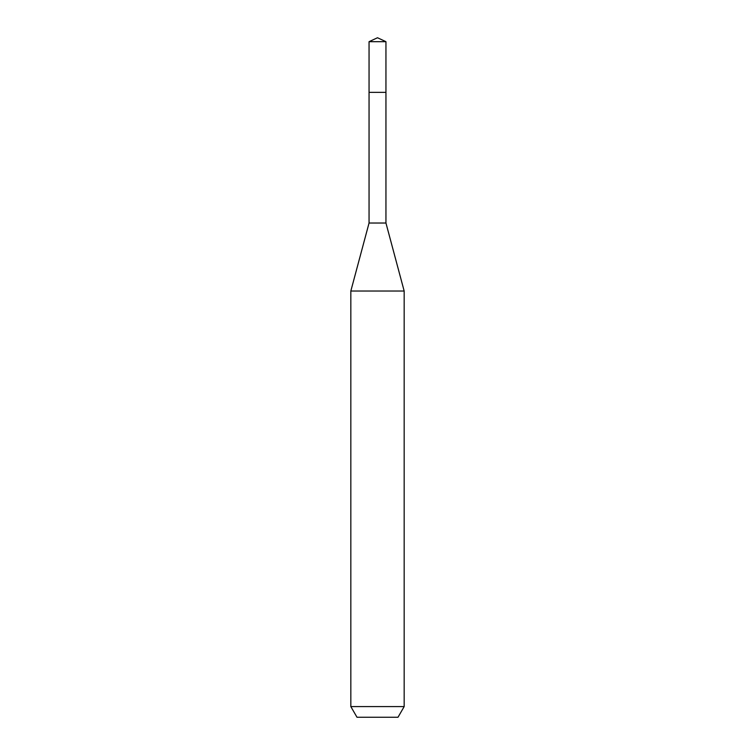 <?xml version="1.0" encoding="UTF-8"?>
<svg xmlns="http://www.w3.org/2000/svg" width="755" height="755" viewBox="0 0 755 755"><rect width="100%" height="100%" fill="white"/><g stroke="black" fill="none" stroke-linecap="round" stroke-linejoin="round"><path stroke-width="1.13" d="M369.053 92.355L369.053 223.027L385.947 223.027L385.947 41.685L369.053 41.685L369.053 92.355L385.947 92.355L369.053 92.355L369.053 41.685L377.5 37.75L369.053 41.685M385.947 223.027L404.17 291.034L350.83 291.034L369.053 223.027M404.17 706.586L398.008 717.25L356.992 717.25L350.83 706.586L404.17 706.586L404.17 291.034M377.5 37.75L385.947 41.685M350.83 706.586L350.83 291.034"/></g></svg>
